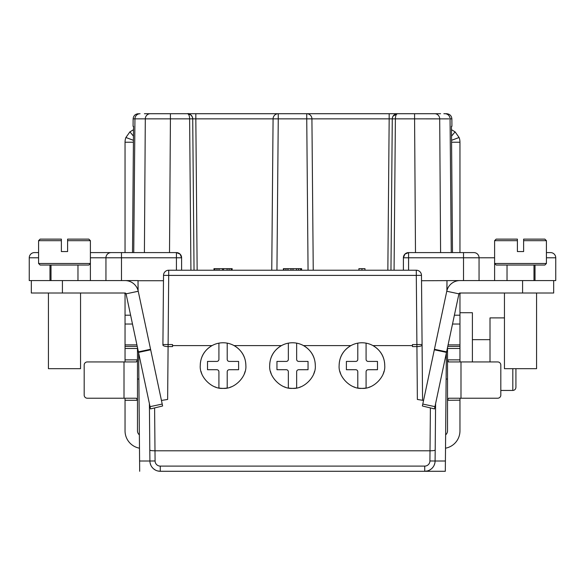 <?xml version="1.0" encoding="UTF-8"?>
<svg xmlns="http://www.w3.org/2000/svg" width="585" height="585" viewBox="0 0 585 585"><rect width="100%" height="100%" fill="white"/><g stroke="black" fill="none" stroke-linecap="round" stroke-linejoin="round"><path stroke-width="0.88" d="M154.608 407.928L162.623 405.983L162.213 404.059L150.045 406.648L150.528 408.9L154.608 407.928L155.083 460.965A5.185 5.185 0 0 0 160.268 466.099L424.732 466.099A5.185 5.185 0 0 0 429.916 460.965L430.012 450.794L154.988 450.794C151.829 450.772 150.104 450.516 149.804 450.041L149.906 461.009A10.362 10.362 0 0 0 160.268 471.283L427.862 471.283M424.732 466.099L424.732 471.283L445.317 471.283L446.348 353.048M162.213 404.059L138.235 291.257A13.477 13.477 0 0 0 125.058 280.581L138.023 280.581L138.111 290.723M138.652 353.048L139.596 461.009L149.906 461.009L149.402 403.613L149.804 450.041M139.683 471.283L139.596 461.009M29.25 280.581L29.25 257.78L29.25 280.581L31.319 280.581L31.319 293.019L31.319 280.581L31.319 293.019L125.058 293.019A1.038 1.038 0 0 1 126.067 293.838L138.235 291.257M319.454 113.717L306.745 113.717A5.185 5.185 0 0 1 311.922 118.857L313.246 270.219L311.922 118.857A5.185 5.185 0 0 0 306.745 113.717L306.745 118.857L389.171 118.857L389.171 113.717L144.407 113.717M334.993 113.717L335.512 113.717M290.825 113.717L289.648 113.717M285.502 113.717L284.23 113.717M299.498 113.717L297.187 113.717M440.593 113.717L389.171 113.717L397.442 113.717L393.113 116.079M438.341 113.717L439.679 113.717M420.242 113.717L432.3 113.717M405.325 113.717L406.889 113.717M408.571 113.717L410.911 113.717M415.489 252.596L414.582 118.857L395.387 118.857C395.482 115.83 396.169 114.119 397.464 113.717L394.305 113.717M391.818 113.717L390.158 113.717M196.633 113.717L189.277 113.717M187.982 113.717L187.595 113.717M266.073 113.717L278.255 113.717A5.185 5.185 0 0 0 273.078 118.857L195.829 118.857L195.829 113.717L187.536 113.717C188.831 114.119 189.518 115.83 189.613 118.857L170.418 118.857L170.418 113.717L179.792 113.717M155.193 113.717L158.082 113.717L155.193 113.717M161.277 113.717L164.758 113.717M145.285 113.717L146.572 113.717M148.254 113.717L150.294 113.717A5.185 5.024 -90 0 0 145.299 118.857L134.945 118.857A5.185 5.148 -90 0 1 140.086 113.717M403.394 270.219L403.394 257.78L404.915 254.117L408.579 252.596A5.185 5.185 0 0 0 403.394 257.78L408.579 257.78L408.579 252.596L463.51 252.596L463.51 257.78L408.579 257.78L408.579 270.219M479.056 280.581L479.056 257.78A5.185 5.185 0 0 0 473.872 252.596L463.51 252.596M550.565 252.596L546.419 252.596L550.565 252.596A5.185 5.185 0 0 1 555.75 257.78L555.75 275.396L555.75 257.78A5.185 5.185 0 0 0 550.565 252.596A5.185 5.185 0 0 1 555.75 257.78L546.419 257.78M459.956 400.14L459.956 430.86A17.616 17.616 0 0 1 445.514 448.19M459.964 293.919L459.956 359.98M459.956 400.177L447.518 400.286L447.518 430.86A5.185 5.185 0 0 1 445.631 434.86M451.481 129.709L455.086 131.852L459.101 137.49A13.477 13.477 0 0 1 459.956 142.221L459.956 252.596M460.044 361.939L459.956 359.87L459.956 361.939M452.49 252.596L451.452 126.294L451.927 126.294L451.452 126.294M176.421 270.219L176.421 252.596L90.397 252.596M34.435 252.596A5.185 5.185 0 0 0 29.25 257.78A5.185 5.185 0 0 1 34.435 252.596L38.581 252.596L34.435 252.596A5.185 5.185 0 0 0 29.25 257.78L38.581 257.78M176.421 252.596L180.085 254.117L181.606 257.78A5.185 5.185 0 0 0 176.421 252.596M133.548 126.294L133.073 126.294L133.548 126.294L132.51 252.596M144.407 252.596L145.299 118.857L170.418 118.857L169.511 252.596M190.929 270.219L189.613 118.857L192.721 118.857L194.037 270.219L192.721 118.857C192.494 115.83 190.761 114.119 187.536 113.717A5.185 5.185 0 0 1 188.926 113.907M197.152 270.219L195.829 118.857L192.721 118.857A5.185 5.185 0 0 0 191.778 115.925M190.651 114.762A5.185 5.185 0 0 0 189.43 114.075M422.085 344.521L416.9 344.572L416.301 275.396L168.699 275.396L168.092 346.598L172.546 346.598L172.546 344.572L162.915 344.521L163.522 275.352A5.185 5.185 0 0 1 168.699 270.219A5.185 5.185 0 0 0 163.522 275.352L168.699 275.396L168.699 270.219L416.301 270.219L416.301 275.396L421.478 275.352L422.567 400.286L421.529 280.727L459.942 280.581A13.477 13.477 0 0 0 446.764 291.257L422.377 405.983L434.472 408.9L458.933 293.838L446.764 291.257M390.963 270.219L392.279 118.857L390.963 270.219M397.464 113.717C394.239 114.119 392.506 115.83 392.279 118.857A5.185 5.185 -90 0 1 395.504 114.104M396.111 113.899A5.185 5.185 -90 0 1 397.442 113.717M459.942 280.581L555.75 280.581L555.75 275.396L555.75 280.581M463.51 280.581L463.51 257.78L479.056 257.78A5.185 5.185 0 0 0 473.872 252.596M446.977 290.394L446.977 280.581M460.995 293.019L460.366 293.231M162.915 344.521L162.915 344.989A5.185 1.558 -179.5 0 0 168.092 346.598L167.632 399.46L161.445 400.447M172.546 345.603L212.041 345.603C204.355 350.196 200.428 356.85 200.26 365.566C199.251 376.85 211.77 389.376 223.06 388.367C234.351 389.376 246.87 376.85 245.861 365.566C245.693 356.85 241.766 350.196 234.08 345.603L281.48 345.603C273.795 350.196 269.868 356.85 269.7 365.566C268.69 376.85 281.209 389.376 292.5 388.367C303.79 389.376 316.309 376.85 315.3 365.566C315.132 356.85 311.205 350.196 303.52 345.603L350.92 345.603C343.234 350.196 339.307 356.85 339.139 365.566C338.13 376.85 350.649 389.376 361.939 388.367C373.23 389.376 385.749 376.85 384.74 365.566C384.572 356.85 380.645 350.196 372.959 345.603L412.454 345.603L412.454 344.572L416.9 344.572L417.368 399.46L423.555 400.447M422.085 344.989A5.185 1.558 179.5 0 1 416.908 346.598L412.454 346.598L412.454 345.603M384.74 365.566A22.8 22.8 0 0 0 342.254 354.064M341.991 354.525A22.8 22.8 0 0 0 339.139 365.566M218.914 343.146L218.914 359.351A2.069 2.069 0 0 1 216.845 361.42L207.514 361.42L207.514 369.713L216.845 369.713A2.069 2.069 0 0 1 218.914 371.782L218.914 387.987A22.8 22.8 0 0 0 227.207 387.987L227.207 371.782A2.069 2.069 0 0 1 229.276 369.713L238.607 369.713L238.607 361.42L229.276 361.42A2.069 2.069 0 0 1 227.207 359.351L227.207 343.146M215.997 387.248A22.8 22.8 0 0 1 214.666 386.765M201.862 373.961A22.8 22.8 0 0 1 200.999 371.336M245.122 371.336A22.8 22.8 0 0 1 244.259 373.961M231.455 386.765A22.8 22.8 0 0 1 230.124 387.248M245.861 365.566A22.8 22.8 0 0 0 203.375 354.064M203.112 354.525A22.8 22.8 0 0 0 200.26 365.566M357.793 343.146L357.793 359.351A2.069 2.069 0 0 1 355.724 361.42L346.393 361.42L346.393 369.713L355.724 369.713A2.069 2.069 0 0 1 357.793 371.782L357.793 387.987A22.8 22.8 0 0 0 366.086 387.987L366.086 371.782A2.069 2.069 0 0 1 368.155 369.713L377.486 369.713L377.486 361.42L368.155 361.42A2.069 2.069 0 0 1 366.086 359.351L366.086 343.146M384.001 371.336A22.8 22.8 0 0 1 383.138 373.961M370.334 386.765A22.8 22.8 0 0 1 369.003 387.248M354.876 387.248A22.8 22.8 0 0 1 353.545 386.765M340.741 373.961A22.8 22.8 0 0 1 339.878 371.336M315.3 365.566A22.8 22.8 0 0 0 272.815 354.064M272.551 354.525A22.8 22.8 0 0 0 269.7 365.566M288.354 343.146L288.354 359.351A2.069 2.069 0 0 1 286.284 361.42L276.954 361.42L276.954 369.713L286.284 369.713A2.069 2.069 0 0 1 288.354 371.782L288.354 387.987A22.8 22.8 0 0 0 296.646 387.987L296.646 371.782A2.069 2.069 0 0 1 298.716 369.713L308.046 369.713L308.046 361.42L298.716 361.42A2.069 2.069 0 0 1 296.646 359.351L296.646 343.146M285.436 387.248A22.8 22.8 0 0 1 284.105 386.765M271.301 373.961A22.8 22.8 0 0 1 270.438 371.336M314.562 371.336A22.8 22.8 0 0 1 313.699 373.961M300.895 386.765A22.8 22.8 0 0 1 299.564 387.248M150.045 406.648L126.067 293.838M162.915 344.989L163.471 280.727L138.023 280.727M435.598 403.613L435.196 450.041L435.598 403.613M446.889 290.723L446.977 280.727M424.732 471.283A10.362 10.362 0 0 0 435.094 461.009A10.362 10.362 0 0 1 424.732 471.283L427.35 470.947M429.646 470.047L431.554 468.724M432.352 467.941L433.083 467.057M434.209 465.119L434.874 463.064M553.681 280.581L553.681 293.019L553.681 280.581L553.681 293.019L553.681 280.581L553.681 293.019L459.942 293.019A1.038 1.038 0 0 0 458.933 293.838M447.518 347.534L447.518 359.87L448.622 361.939M447.518 360.046L447.518 400.111L447.518 360.046M460.644 293.019L460.658 293.07A1.038 1.038 0 0 0 459.956 294.058M429.916 460.965L435.094 461.009L435.196 450.041C434.896 450.516 433.171 450.772 430.012 450.794L430.392 407.928M150.126 463.064L150.791 465.119M151.917 467.057L152.648 467.941M153.445 468.724L155.354 470.047M157.65 470.947L160.268 471.283L160.268 466.099M181.606 270.219L181.606 257.78L121.49 257.78L121.49 280.581M105.943 280.581L105.943 257.78L121.49 257.78L121.49 252.596M125.058 280.581L31.319 280.581L31.319 293.019M125.044 361.091L125.044 294.058A1.038 1.038 0 0 0 124.342 293.07L124.005 293.019M125.044 252.596L125.044 142.221A13.477 13.477 0 0 1 125.899 137.49L129.914 131.852L133.519 129.709M139.369 434.86A5.185 5.185 0 0 1 137.482 430.86L137.482 400.286L136.342 398.217L87.289 398.217A3.108 3.108 0 0 1 84.181 395.109L84.181 365.047A3.108 3.108 0 0 1 87.289 361.939L136.342 361.939L137.482 359.87L125.044 359.87L125.044 360.96M125.044 400.177L125.044 399.065M139.486 448.19A17.616 17.616 0 0 1 125.044 430.86L125.044 400.286L137.482 400.286M137.482 360.046L137.482 400.103L137.482 360.046M137.482 359.87L137.482 347.534M125.044 399.197L125.044 400.25M137.468 399.321L137.482 399.943M137.241 346.393L125.044 346.393L137.241 346.393M138.023 290.394L138.023 280.581M80.554 293.019L80.554 368.674L48.423 368.674L48.423 293.019M111.128 252.596A5.185 5.185 0 0 0 105.943 257.78L90.397 257.78M38.581 240.676L61.381 240.676L61.381 239.126L40.131 239.126L38.581 240.676L38.581 263.484L40.131 265.034L88.847 265.034L90.397 263.484L90.397 280.581M38.581 263.484L90.397 263.484L90.397 240.676L67.597 240.676L67.597 251.565L61.381 251.565L61.381 239.126L61.381 251.565M67.597 251.565L67.597 239.126L67.597 251.565L67.597 239.126L88.847 239.126L90.397 240.676M421.478 275.352A5.185 5.185 0 0 0 416.301 270.219M61.381 240.676L61.381 239.126L61.381 240.676M536.577 293.019L536.577 368.674L504.445 368.674L504.445 293.019M447.759 346.393L459.956 346.393L447.759 346.393M460.044 398.217L459.956 400.286M448.658 361.939L497.711 361.939A3.108 3.108 0 0 1 500.818 365.047L500.818 395.109A3.108 3.108 0 0 1 497.711 398.217L448.658 398.217L447.518 400.103M447.978 361.793L447.657 361.428M440.593 252.596L439.701 118.857A5.185 5.024 -90 0 0 434.677 113.717M517.403 251.565L517.403 239.126L517.403 240.676L517.403 239.126L496.153 239.126L494.603 240.676L517.403 240.676L517.403 251.565L517.403 239.126L517.403 251.565L523.619 251.565L523.619 239.126L523.619 240.676L546.419 240.676L546.419 263.484L494.603 263.484L496.153 265.034L544.869 265.034L546.419 263.484M546.419 240.676L544.869 239.126L523.619 239.126L523.619 251.565M271.754 270.219L273.078 118.857A5.185 5.185 0 0 1 278.255 113.717L278.255 118.857L306.745 118.857L308.061 270.219M232.157 270.219L232.157 268.661L231.653 268.661L231.653 270.219M231.141 270.219L231.141 268.661L231.653 268.661M229.123 270.219L229.123 268.661L231.141 268.661M227.104 270.219L227.104 268.661L229.123 268.661M223.565 270.219L223.565 268.661L227.104 268.661M222.556 270.219L222.556 268.661L223.565 268.661M219.017 270.219L219.017 268.661L222.556 268.661M216.998 270.219L216.998 268.661L219.017 268.661M214.973 270.219L214.973 268.661L216.998 268.661M214.468 270.219L214.468 268.661L214.973 268.661M213.964 270.219L213.964 268.661L214.468 268.661M301.597 270.219L301.597 268.661L283.403 268.661L283.403 270.219M301.092 270.219L301.092 268.661M300.588 270.219L300.588 268.661M298.562 270.219L298.562 268.661M296.544 270.219L296.544 268.661M293.005 270.219L293.005 268.661M290.986 270.219L290.986 268.661M287.952 270.219L287.952 268.661M285.933 270.219L285.933 268.661M283.908 270.219L283.908 268.661M358.905 270.219L358.905 268.661L364.974 268.661L364.974 270.219M361.939 270.219L361.939 268.661M459.956 312.712L472.395 312.712L472.395 361.939M472.395 339.658L490.011 339.658M490.011 361.939L490.011 317.889L504.445 317.889M500.818 390.444L512.811 390.444C514.698 390.261 515.736 389.222 515.919 387.336L515.919 368.674L515.919 387.336M448.958 118.872L414.582 118.857L414.582 113.717M394.071 270.219L395.387 118.857L389.171 118.857L387.848 270.219M459.956 142.221L451.583 142.221M451.569 140.312L459.101 137.49M133.738 252.596L134.945 118.857L133.131 118.85C133.475 115.742 135.201 114.031 138.316 113.717M494.603 252.596L494.603 280.581M479.056 257.78L494.603 257.78M535.019 280.581L535.019 265.034M451.847 118.85L450.055 118.872A5.185 5.148 -90 0 0 444.914 113.717M450.055 118.857L451.262 252.596M150.564 349.282L138.404 351.863M150.681 349.801L138.513 352.389M435.094 461.009L445.404 461.009M451.532 136.137L455.086 131.852M454.391 315.198L459.956 315.198M422.787 404.059L434.955 406.648M434.319 349.801L446.487 352.389M434.436 349.282L446.596 351.863M522.588 280.581L522.588 293.019M155.083 460.965L149.906 461.009M195.829 118.857L189.613 118.857M392.279 118.857L389.171 118.857M49.981 265.034L49.981 280.581M62.412 280.581L62.412 293.019M125.044 142.221L133.417 142.221M133.431 140.312L125.899 137.49M137.482 348.47L125.044 348.47M136.912 344.865L125.044 344.865M132.488 324.031L125.044 324.031M130.609 315.198L125.044 315.198M124.005 361.939L124.005 398.217M133.468 136.137L129.914 131.852M452.512 324.031L459.956 324.031M448.088 344.865L459.956 344.865M447.518 348.47L459.956 348.47M459.956 359.87L447.518 359.87M460.995 361.939L460.995 398.217M273.078 118.857L278.255 118.857L276.939 270.219M512.811 368.674L512.811 390.444M133.066 126.294L133.131 118.85M192.472 117.314L192.721 118.857C193.152 116.883 189.284 112.715 187.544 113.717M187.551 113.717L190.827 114.894M191.726 115.845L192.143 116.532M302.065 113.717L300.697 113.717M298.182 113.717L296.127 113.717M295.505 113.717L294.562 113.717M413.478 113.717L412.14 113.717M409.632 113.717L407.54 113.717M407.27 113.717L405.983 113.717M451.934 126.294L451.869 118.85C451.525 115.742 449.799 114.031 446.684 113.717L443.839 113.717M447.518 379.043L446.121 379.043M432.776 408.542L434.472 408.9M372.067 113.717L373.435 113.717M375.95 113.717L377.873 113.717M378.824 113.717L379.57 113.717M212.933 113.717L211.945 113.717M209.393 113.717L208.121 113.717M206.98 113.717L205.606 113.717M137.482 379.043L138.879 379.043M77.973 265.034L77.973 280.581M51.005 265.034L51.005 280.581M171.522 113.717L172.889 113.717M175.405 113.717L177.46 113.717M178.081 113.717L179.032 113.717M533.995 265.034L533.995 280.581M507.027 265.034L507.027 280.581M494.603 240.676L494.603 263.484M282.935 113.717L283.922 113.717M286.474 113.717L288.069 113.717M288.727 113.717L290.262 113.717"/></g></svg>

